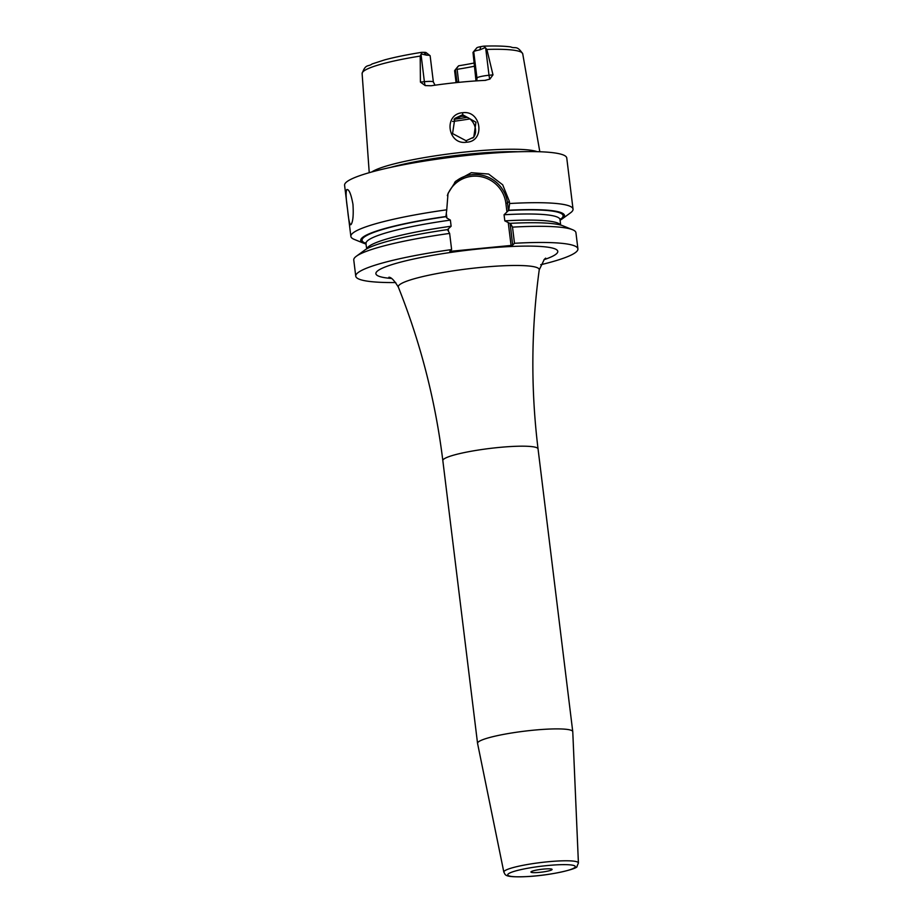 <?xml version="1.0" encoding="UTF-8"?>
<svg xmlns="http://www.w3.org/2000/svg" width="923" height="923" viewBox="0 0 923 923"><rect width="100%" height="100%" fill="white"/><g stroke="black" fill="none" stroke-linecap="round" stroke-linejoin="round"><path stroke-width="1.38" d="M457 82.539L455.466 69.779L454.727 70.517A10.661 1.408 -7 0 0 454.681 70.563A10.661 1.408 -7 0 0 454.612 70.771L456.066 82.632M369.235 172.693L362.116 73.563A80.912 10.707 173 0 1 363.051 71.694A80.912 10.707 -7 0 1 420.207 56.084L422.03 52.323L423.842 52.323L426.622 55.184A10.661 1.408 -7 0 1 430.014 55.622A10.661 1.408 -7 0 1 430.141 55.795L433.36 82.009A10.661 1.408 -7 0 0 424.384 81.709L421.026 54.342M362.116 73.563C365.67 63.41 368.139 67.079 372.084 63.952L384.706 59.868C394.871 57.145 407.158 54.642 421.569 52.357L422.03 52.323M485.186 47.604L486.871 49.427A80.912 10.707 -7 0 1 522.73 53.834C516.834 44.846 515.311 49.011 510.731 46.923C504.154 46.023 495.155 45.769 483.733 46.15L485.186 47.604L479.81 49.865L480.837 46.623L483.052 46.231M421.407 53.972L426.622 55.184M430.014 55.622L426.103 52.611A7.107 0.935 173 0 0 423.842 52.323M476.003 80.901L472.991 52.415L476.787 47.834A7.107 0.935 -7 0 1 480.837 46.623M455.466 69.779L458.685 65.775A62.452 8.261 173 0 0 474.284 62.983M458.685 65.775L457.785 66.664A7.107 0.935 173 0 0 457.75 66.71A7.107 0.935 173 0 0 457.727 66.744M456.493 68.556L457.139 69.306A60.399 7.995 173 0 0 474.676 66.168M457.139 69.306L458.685 82.366M476.43 80.878A5.33 5.203 45.2 0 0 476.949 77.901L473.73 51.676L472.991 52.415M476.787 47.834L473.73 51.676A10.661 1.408 -7 0 1 479.81 49.865M476.21 78.628L476.949 77.901A10.661 1.408 -7 0 1 489.017 75.248L492.986 74.855L486.871 49.427M492.986 74.855L489.848 79.136L484.933 80.382A82.493 10.914 173 0 0 431.076 85.758L425.226 85.585L420.415 82.101L424.384 81.709A5.33 0.888 84.3 0 0 425.226 85.585M485.913 80.289L484.933 80.382M537.174 151.672A86.058 11.388 173 0 0 453.435 153.345A86.058 11.388 173 0 0 371.761 171.978M420.207 56.084L420.415 82.101M462.7 112.721C481.448 110.01 485.475 141.6 466.577 142.2C447.563 145.373 443.213 113.864 462.7 112.721L462.665 114.717L475.945 122.217L473.776 137.169L466.08 140.734L452.558 133.57L454.854 118.398L462.665 114.717M560.088 220.239A102.672 13.591 173 0 0 562.13 218.947L570.437 212.878A111.914 14.814 173 0 0 571.752 211.782A111.914 14.814 173 0 0 573.033 209.106L566.757 157.995A111.914 14.814 -7 0 0 463.265 155.837A111.914 14.814 -7 0 0 345.871 182.604A111.914 14.814 173 0 0 344.591 185.281L350.867 236.392A111.914 14.814 173 0 0 354.294 239.415L363.835 243.291A102.672 13.591 173 0 0 366.131 244.053M454.658 182.35A32.04 31.301 -134.8 0 1 487.021 176.72A32.04 31.301 -134.8 0 1 507.512 203.037L509.323 201.237L502.689 184.796L488.625 174.043L471.318 172.693L455.777 181.185L448.024 193.415L446.744 209.809A111.914 14.814 173 0 0 352.148 233.715A111.914 14.814 173 0 0 350.867 236.392M351.028 224.554C349.725 225.085 348.582 220.101 347.59 209.602C345.975 198.883 345.698 192.215 346.736 189.596C348.952 188.973 351.028 193.865 352.955 204.271C353.636 215.082 352.99 221.843 351.028 224.554L350.671 224.751M445.694 216.732A101.253 13.395 -7 0 0 366.05 243.407A97.711 12.934 -7 0 1 450.378 220.112L446.882 218.036L445.924 216.513A102.672 13.591 173 0 0 363.835 243.291M562.13 218.947A102.672 13.591 173 0 0 508.792 210.236L504.062 214.747L504.812 220.862L510.165 223.562L512.669 245.103L511.065 245.449L508.296 222.939M449.639 233.415A111.914 14.814 173 0 0 356.359 256.236L364.677 250.168A102.672 13.591 -7 0 1 447.528 229.619L449.639 233.415L451.624 249.579L449.813 251.379L511.065 245.449M446.744 209.809L445.924 216.513M447.17 229.885L448.22 228.939L448.52 231.408M450.851 250.341L450.989 251.448M448.22 228.939L451.128 226.227L450.378 220.112M446.882 218.036L446.305 213.351M447.332 195.618A30.621 29.917 -134.8 0 1 479.152 176.385A30.621 29.917 -134.8 0 1 505.896 203.395L506.958 212.036M356.359 256.236A111.914 14.814 173 0 0 353.763 259.998L355.747 276.162A111.914 14.814 173 0 0 395.748 282.553M451.624 249.579A111.914 14.814 173 0 0 355.747 276.162M540.716 264.647L541.42 264.578A111.914 14.814 173 0 0 577.913 248.875L575.94 232.723A111.914 14.814 173 0 0 572.502 229.689A111.914 14.814 173 0 0 512.507 227.139L514.492 243.291L512.669 245.103M577.913 248.875A111.914 14.814 173 0 0 514.492 243.291M509.323 201.237L509.611 203.522A111.914 14.814 173 0 1 573.033 209.106M510.165 223.562L510.396 223.343A102.672 13.591 -7 0 1 562.972 225.823L572.502 229.689M510.396 223.343L512.507 227.139M505.896 203.395L507.512 203.037L508.446 210.675M508.792 210.236L509.611 203.522M478.102 742.184A47.961 6.346 -7 0 1 528.406 730.716A47.961 6.346 -7 0 1 572.756 731.639A47.961 6.346 -7 0 1 572.768 731.708L578.409 862.982A37.566 4.973 -7 0 0 543.866 862.186A37.566 4.973 -7 0 0 504.27 871.185A37.566 4.973 -7 0 0 503.843 872.131L477.56 743.396A47.961 6.346 173 0 1 477.549 743.327A47.961 6.346 173 0 1 478.102 742.184M531.06 871.774A10.661 1.408 173 0 0 530.933 872.027A10.661 1.408 173 0 0 540.786 872.235A10.661 1.408 173 0 0 551.966 869.685A10.661 1.408 173 0 0 552.092 869.431A10.661 1.408 173 0 0 542.239 869.224A10.661 1.408 173 0 0 531.06 871.774M472.772 138.058L472.841 137.977C479.683 131.804 473.118 114.683 460.958 116.413L454.024 119.309M456.377 82.608L458.639 81.536M456.216 82.62L454.727 70.517L457.785 66.664M489.848 79.136A5.33 0.888 -95.7 0 1 489.017 75.248L485.648 47.892M390.337 167.455A85.412 11.307 -7 0 1 518.057 151.776M403.166 164.825A85.343 11.295 -7 0 1 504.973 152.318M504.062 214.747A97.711 12.934 -7 0 1 560.007 219.593L560.676 225.062M508.561 210.456A101.253 13.395 -7 0 1 560.007 219.582M366.858 248.795A97.711 12.934 -7 0 1 451.128 226.227M504.812 220.862A97.711 12.934 -7 0 1 560.526 225.016M543.993 259.686A91.631 12.126 173 0 0 556.731 253.537A91.631 12.126 173 0 0 480.698 248.772A91.631 12.126 173 0 0 376.942 271.5A91.631 12.126 173 0 0 391.283 278.434M545.655 258.14L544.305 259.375L539.228 269.874A71.002 9.392 173 0 0 474.803 268.039A71.002 9.392 173 0 0 399.105 285.149A71.002 9.392 173 0 0 398.367 287.168C394.317 280.454 391.156 277.142 388.883 277.235M539.228 269.874C531.14 329.465 530.748 389.148 538.051 448.924A47.961 6.346 173 0 0 493.69 448.001A47.961 6.346 173 0 0 443.386 459.469A47.961 6.346 173 0 0 442.832 460.612L477.549 743.327M574.891 867.389A34.024 4.5 -7 0 1 536.367 875.835A34.024 4.5 -7 0 1 508.135 874.058A34.024 4.5 -7 0 1 546.658 865.624A34.024 4.5 -7 0 1 574.891 867.389M466.577 142.2L466.08 140.734M452.57 121.455A71.059 9.403 173 0 0 469.945 118.929M454.058 119.275A69.998 9.265 173 0 0 467.211 117.371M457.75 66.71L454.681 70.563M522.73 53.834L539.817 151.753M435.056 85.193L433.36 82.009M366.719 248.875L365.739 242.622M560.123 218.763L560.007 219.593M398.367 287.168C420.634 343.033 435.46 400.847 442.832 460.612M538.051 448.924L572.756 731.639M578.409 862.982L576.967 866.42C578.548 868.381 554.123 874.969 528.521 876.515C502.516 877.785 505.781 874.658 503.843 872.131"/></g></svg>
